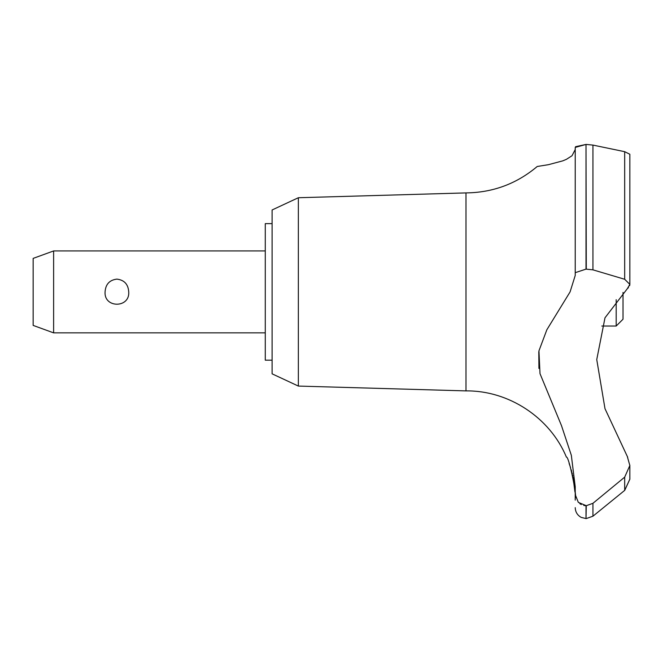 <?xml version="1.0" encoding="UTF-8"?>
<svg xmlns="http://www.w3.org/2000/svg" width="663" height="663" viewBox="0 0 663 663"><rect width="100%" height="100%" fill="white"/><g stroke="black" fill="none" stroke-linecap="round" stroke-linejoin="round"><path stroke-width="0.99" d="M272.103 360.175L265.275 360.175L265.275 223.63L272.103 223.63M298.358 197.731L272.103 209.972L272.103 373.833L298.358 386.073L298.358 197.731L465.99 192.908C492.891 192.61 516.634 183.808 537.221 166.488L548.442 164.681L562.837 160.836L566.459 159.302L572.012 155.747L575.219 149.556L575.227 147.426L575.227 272.667L586.009 269.128L592.937 269.841L624.679 279.272M298.358 386.073L465.99 390.897L465.99 192.908M575.567 146.697L586.009 144.435L575.227 147.426L575.227 275.46L570.081 291.902L546.851 329.768L538.953 350.818L540.005 373.65L561.47 425.588L571.332 455.29L575.227 486.775L575.227 494.573L578.318 502.363L586.283 505.703L586.009 518.565L586.009 505.703M627.687 457.255L604.996 408.698L596.75 359.578L604.996 317.801L627.364 288.645L629.85 284.386L624.679 279.264L624.679 151.686L629.85 154.255L624.679 151.686L592.937 145.089M575.227 166.488L575.227 236.268M629.85 479.15L624.679 490.388L592.937 516.204L592.937 503.316L586.283 505.703M627.364 456.708L629.85 465.509L624.679 477.145L592.937 503.308M574.97 492.128L573.047 477.302M572.807 476.15L572.567 475.056M572.31 473.946L572.02 472.777M571.697 471.534L571.199 469.76M570.594 467.755L569.111 463.454M629.842 465.144L629.85 479.225L624.728 490.347M53.628 250.937L53.628 332.867L33.15 325.409L33.15 258.396L53.628 250.937L265.275 250.937M105.077 291.902C105.591 284.278 109.528 280.01 116.903 279.115C124.279 280.01 128.224 284.278 128.73 291.902C129.956 308.295 103.859 308.295 105.077 291.902M601.805 326.039L616.192 326.039L616.192 299.701M623.021 292.441L623.021 319.21L616.192 326.039M465.99 390.897C508.728 390.374 550.05 417.632 566.401 457.122C568.97 455.763 577.581 498.899 575.202 498.087L575.227 500.134M575.227 498.087L575.227 494.573M579.827 503.673L581.302 504.56M583.722 505.43L585.835 505.695M538.795 351.746L538.928 368.437M627.803 288.264L628.449 287.618M629.626 285.678L629.85 284.518M586.009 269.128L586.009 144.435L586.283 269.128M592.937 269.841L592.937 145.098L586.283 144.435M624.679 490.388L624.679 477.145M265.275 332.867L53.628 332.867M586.283 518.565L592.937 516.204M586.009 518.565L581.252 517.413C577.407 515.292 575.393 512.035 575.227 507.643M629.85 284.386L629.85 154.255"/></g></svg>
